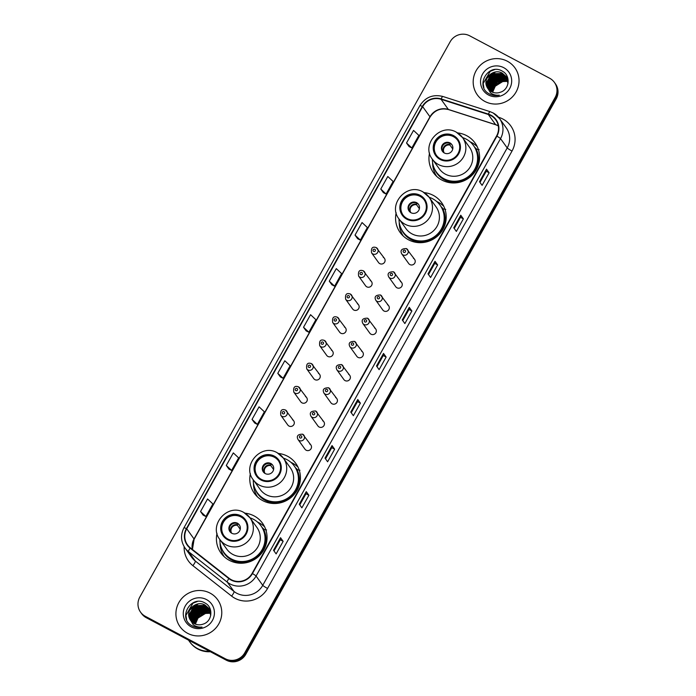 <?xml version="1.0" encoding="UTF-8"?>
<svg xmlns="http://www.w3.org/2000/svg" width="696" height="696" viewBox="0 0 696 696"><rect width="100%" height="100%" fill="white"/><g stroke="black" fill="none" stroke-linecap="round" stroke-linejoin="round"><path stroke-width="1.04" d="M217.022 533.319A25.561 24.865 -35.7 0 0 220.98 553.059A25.561 24.865 -35.7 0 0 229.332 560.332A25.561 24.865 -35.7 0 0 260.495 554.503A25.561 24.865 -35.7 0 0 262.488 523.218A25.561 24.865 -35.7 0 0 254.144 515.945A25.561 24.865 -35.7 0 0 245.035 513.178M264.663 526.889A25.561 24.865 -35.7 0 0 259.095 522.835A25.561 24.865 -35.7 0 0 257.555 522.087M223.312 555.269A25.561 24.865 -35.7 0 0 223.764 556.287M250.395 473.593A25.561 24.865 -35.7 0 0 254.362 493.333A25.561 24.865 -35.7 0 0 262.705 500.615A25.561 24.865 -35.7 0 0 293.877 494.778A25.561 24.865 -35.7 0 0 295.861 463.501A25.561 24.865 -35.7 0 0 287.518 456.219A25.561 24.865 -35.7 0 0 278.417 453.453M298.036 467.164A25.561 24.865 -35.7 0 0 292.477 463.118A25.561 24.865 -35.7 0 0 290.937 462.362M256.685 495.552A25.561 24.865 -35.7 0 0 257.146 496.561M396.172 212.758A25.561 24.865 -35.7 0 0 400.139 232.499A25.561 24.865 -35.7 0 0 408.482 239.781A25.561 24.865 -35.7 0 0 439.655 233.943A25.561 24.865 -35.7 0 0 441.638 202.666A25.561 24.865 -35.7 0 0 433.295 195.385A25.561 24.865 -35.7 0 0 424.186 192.618M443.813 206.329A25.561 24.865 -35.7 0 0 438.254 202.284A25.561 24.865 -35.7 0 0 436.705 201.536M402.462 234.717A25.561 24.865 -35.7 0 0 402.923 235.726M429.554 153.042A25.561 24.865 -35.7 0 0 433.512 172.782A25.561 24.865 -35.7 0 0 441.856 180.055A25.561 24.865 -35.7 0 0 473.028 174.226A25.561 24.865 -35.7 0 0 475.02 142.941A25.561 24.865 -35.7 0 0 466.668 135.668A25.561 24.865 -35.7 0 0 457.568 132.901M477.186 146.612A25.561 24.865 -35.7 0 0 471.627 142.558A25.561 24.865 -35.7 0 0 470.087 141.81M435.835 174.992A25.561 24.865 -35.7 0 0 436.296 176.01M376.292 247.637A3.619 3.515 144.3 0 1 377.189 253.1A3.619 3.515 144.3 0 1 371.594 252.892L378.58 262.601A3.619 3.515 -35.7 0 0 384.166 262.81A3.619 3.515 -35.7 0 0 383.27 257.346M363.321 270.84A3.619 3.515 144.3 0 1 364.225 276.303A3.619 3.515 144.3 0 1 358.631 276.095L365.609 285.804A3.619 3.515 -35.7 0 0 371.203 286.012A3.619 3.515 -35.7 0 0 370.298 280.549M350.358 294.043A3.619 3.515 144.3 0 1 351.254 299.498A3.619 3.515 144.3 0 1 345.66 299.297L352.646 309.007A3.619 3.515 -35.7 0 0 358.231 309.207A3.619 3.515 -35.7 0 0 357.335 303.752M337.386 317.245A3.619 3.515 144.3 0 1 338.291 322.7A3.619 3.515 144.3 0 1 332.697 322.5L339.674 332.209A3.619 3.515 -35.7 0 0 345.268 332.41A3.619 3.515 -35.7 0 0 344.372 326.955M324.423 340.448A3.619 3.515 144.3 0 1 325.319 345.903A3.619 3.515 144.3 0 1 319.725 345.703L326.711 355.412A3.619 3.515 -35.7 0 0 332.296 355.613A3.619 3.515 -35.7 0 0 331.4 350.158M311.451 363.651A3.619 3.515 144.3 0 1 312.356 369.106A3.619 3.515 144.3 0 1 306.762 368.906L313.739 378.615A3.619 3.515 -35.7 0 0 319.334 378.815A3.619 3.515 -35.7 0 0 318.437 373.361M298.488 386.854A3.619 3.515 144.3 0 1 299.384 392.309A3.619 3.515 144.3 0 1 293.799 392.1L300.776 401.81A3.619 3.515 -35.7 0 0 306.37 402.018A3.619 3.515 -35.7 0 0 305.466 396.563M285.517 410.057A3.619 3.515 144.3 0 1 286.421 415.512A3.619 3.515 144.3 0 1 280.827 415.303L287.805 425.012A3.619 3.515 -35.7 0 0 293.399 425.221A3.619 3.515 -35.7 0 0 292.503 419.766M393.466 271.805A3.619 3.515 144.3 0 1 394.362 277.26A3.619 3.515 144.3 0 1 388.777 277.051L395.754 286.761A3.619 3.515 -35.7 0 0 401.348 286.97A3.619 3.515 -35.7 0 0 400.444 281.515M380.495 295.008A3.619 3.515 144.3 0 1 381.399 300.463A3.619 3.515 144.3 0 1 375.805 300.254L382.783 309.964A3.619 3.515 -35.7 0 0 388.377 310.172A3.619 3.515 -35.7 0 0 387.481 304.709M367.531 318.202A3.619 3.515 144.3 0 1 368.428 323.666A3.619 3.515 144.3 0 1 362.842 323.457L369.82 333.166A3.619 3.515 -35.7 0 0 375.414 333.375A3.619 3.515 -35.7 0 0 374.509 327.912M354.56 341.405A3.619 3.515 144.3 0 1 355.465 346.869A3.619 3.515 144.3 0 1 349.87 346.66L356.848 356.369A3.619 3.515 -35.7 0 0 362.442 356.57A3.619 3.515 -35.7 0 0 361.546 351.115M406.429 248.602A3.619 3.515 144.3 0 1 407.334 254.057A3.619 3.515 144.3 0 1 401.74 253.849L408.717 263.558A3.619 3.515 -35.7 0 0 414.311 263.767A3.619 3.515 -35.7 0 0 413.415 258.312M341.597 364.608A3.619 3.515 144.3 0 1 342.493 370.063A3.619 3.515 144.3 0 1 336.907 369.863L343.885 379.572A3.619 3.515 -35.7 0 0 349.479 379.772A3.619 3.515 -35.7 0 0 348.574 374.317M328.625 387.811A3.619 3.515 144.3 0 1 329.53 393.266A3.619 3.515 144.3 0 1 323.936 393.066L330.913 402.775A3.619 3.515 -35.7 0 0 336.507 402.975A3.619 3.515 -35.7 0 0 335.611 397.52M315.662 411.014A3.619 3.515 144.3 0 1 316.558 416.469A3.619 3.515 144.3 0 1 310.973 416.269L317.95 425.978A3.619 3.515 -35.7 0 0 323.544 426.178A3.619 3.515 -35.7 0 0 322.639 420.723M302.69 434.217A3.619 3.515 144.3 0 1 303.595 439.672A3.619 3.515 144.3 0 1 298.001 439.472L304.978 449.181A3.619 3.515 -35.7 0 0 310.573 449.381A3.619 3.515 -35.7 0 0 309.676 443.926M262.114 527.498A23.386 22.75 144.3 0 1 264.184 529.525M295.495 467.773A23.386 22.75 144.3 0 1 297.566 469.8M441.264 206.938A23.386 22.75 144.3 0 1 443.343 208.965M474.646 147.221A23.386 22.75 144.3 0 1 476.717 149.249M140.557 612.158L141.601 613.611A14.468 14.077 -35.7 0 0 146.325 617.735L226.304 660.191A14.468 14.077 -35.7 0 0 245.819 654.257L556.191 98.919A14.468 14.077 -35.7 0 0 555.443 83.842L554.921 83.111A14.468 14.077 -35.7 0 1 555.669 98.197A14.468 14.077 -35.7 0 0 554.921 83.111L554.399 82.389A14.468 14.077 -35.7 0 0 549.675 78.265L469.696 35.809A14.468 14.077 -35.7 0 0 450.182 41.743L139.809 597.081A14.468 14.077 -35.7 0 0 145.281 616.282L225.26 658.738A14.468 14.077 -35.7 0 0 244.775 652.804L555.147 97.466A14.468 14.077 -35.7 0 0 554.399 82.389M244.775 652.804L245.296 653.535L555.669 98.197L245.296 653.535A14.468 14.077 -35.7 0 1 225.782 659.46A14.468 14.077 -35.7 0 0 245.296 653.535L245.819 654.257M145.281 616.282L225.782 659.46L145.803 617.004A14.468 14.077 -35.7 0 1 141.079 612.889A14.468 14.077 -35.7 0 0 145.803 617.004L146.325 617.735M507.34 61.231A23.151 22.516 -35.7 0 0 479.118 66.511A23.151 22.516 -35.7 0 0 477.317 94.839A23.151 22.516 -35.7 0 0 484.877 101.433A23.151 22.516 -35.7 0 0 513.1 96.152A23.151 22.516 -35.7 0 0 514.901 67.817A23.151 22.516 -35.7 0 0 507.34 61.231A23.151 22.516 -35.7 0 0 479.118 66.511A23.151 22.516 -35.7 0 0 477.317 94.839A23.151 22.516 -35.7 0 0 484.877 101.433A23.151 22.516 -35.7 0 0 513.1 96.152A23.151 22.516 -35.7 0 0 514.901 67.817A23.151 22.516 -35.7 0 0 507.34 61.231M210.079 593.114A23.151 22.516 -35.7 0 0 181.856 598.395A23.151 22.516 -35.7 0 0 180.055 626.731A23.151 22.516 -35.7 0 0 187.615 633.317A23.151 22.516 -35.7 0 0 215.838 628.036A23.151 22.516 -35.7 0 0 217.639 599.708A23.151 22.516 -35.7 0 0 210.079 593.114A23.151 22.516 -35.7 0 0 181.856 598.395A23.151 22.516 -35.7 0 0 180.055 626.731A23.151 22.516 -35.7 0 0 187.615 633.317A23.151 22.516 -35.7 0 0 215.838 628.036A23.151 22.516 -35.7 0 0 217.639 599.708A23.151 22.516 -35.7 0 0 210.079 593.114M490.732 115.51A15.434 15.008 144.3 0 1 496.57 135.99L252.117 573.391A15.434 15.008 144.3 0 1 229.097 578.289L190.365 547.848A15.434 15.008 144.3 0 1 186.728 528.795L422.663 106.636A15.434 15.008 144.3 0 1 441.055 99.284L488.305 114.483A15.434 15.008 144.3 0 1 490.732 115.51M490.915 115.179A15.817 15.39 -35.7 0 0 488.427 114.127L441.186 98.928A15.817 15.39 -35.7 0 0 422.333 106.462L186.398 528.621A15.817 15.39 -35.7 0 0 190.121 548.143L228.853 578.585A15.817 15.39 -35.7 0 0 252.448 573.574L496.9 136.164A15.817 15.39 -35.7 0 0 490.915 115.179M273.519 550.275L276.129 553.903L283.15 541.34L280.54 537.712L273.519 550.275M274.015 550.971L280.262 539.8L280.54 537.712M280.262 539.809L283.15 541.34M299.263 504.208L301.873 507.836L308.894 495.274L306.284 491.646L299.263 504.208M299.767 504.905L306.014 493.725L306.284 491.646M306.005 493.734L308.894 495.274M325.015 458.133L327.616 461.77L334.645 449.207L332.035 445.57L325.015 458.133M325.51 458.838L331.757 447.658L332.035 445.57M331.748 447.667L334.645 449.207M350.758 412.067L353.368 415.695L360.389 403.132L357.779 399.504L350.758 412.067M351.262 412.763L357.5 401.592L357.779 399.504M357.5 401.601L360.389 403.132M479.492 181.726L482.102 185.353L489.123 172.791L486.513 169.163L479.492 181.726M479.996 182.422L486.243 171.251L486.513 169.163M486.234 171.26L489.123 172.791M453.748 227.792L456.358 231.42L463.379 218.857L460.769 215.229L453.748 227.792M454.244 228.488L460.491 217.317L460.769 215.229M460.491 217.326L463.379 218.857M427.996 273.859L430.606 277.495L437.627 264.924L435.017 261.296L427.996 273.859M428.501 274.563L434.748 263.384L435.017 261.296M434.739 263.392L437.627 264.924M402.253 319.934L404.863 323.562L411.884 310.999L409.274 307.362L402.253 319.934M402.749 320.63L408.996 309.45L409.274 307.362M408.996 309.459L411.884 310.999M376.501 366L379.111 369.628L386.132 357.065L383.522 353.438L376.501 366M377.006 366.696L383.252 355.525L383.522 353.438M383.244 355.534L386.132 357.065M252.039 419.392L257.363 424.377L264.384 411.815L259.06 406.829L252.039 419.392L254.658 423.003M226.287 465.467L231.611 470.444L238.632 457.881L233.308 452.896L226.287 465.467L228.906 469.078M200.544 511.534L203.128 515.127L205.868 516.519L212.889 503.947L207.565 498.971L200.544 511.534L205.868 516.519M329.278 281.184L334.602 286.169L341.623 273.606L336.298 268.621L329.278 281.184L331.896 284.803M355.021 235.118L360.345 240.103L367.375 227.54L362.042 222.555L355.021 235.118L357.64 238.728M380.773 189.051L386.097 194.036L393.118 181.465L387.794 176.488L380.773 189.051L383.392 192.661M411.841 147.961L409.126 146.612L406.516 142.984L411.841 147.961L418.861 135.398L413.537 130.413L406.516 142.984M277.782 373.326L283.107 378.311L290.128 365.748L284.803 360.763L277.782 373.326L280.401 376.936M303.526 327.259L308.859 332.236L315.88 319.673L310.555 314.696L303.526 327.259L306.144 330.87M308.859 332.236L306.11 330.852M334.602 286.169L331.861 284.777M360.345 240.103L357.605 238.711M386.097 194.036L383.357 192.644M283.107 378.311L280.366 376.919M257.363 424.377L254.614 422.985M231.611 470.444L228.871 469.06M491.872 91.907L491.802 90.776L497.231 81.493L507.906 81.145M492.055 91.994L492.011 91.063L497.44 81.789L507.932 81.345M491.158 91.533L490.976 89.619L496.405 80.344L507.767 80.371M491.332 91.628L491.185 89.906L496.613 80.632L507.81 80.562M490.497 91.124L490.149 88.47L495.578 79.196L506.514 78.979L507.575 79.64M490.663 91.228L490.358 88.757L495.787 79.483L506.723 79.266L507.628 79.814M489.888 90.671L489.323 87.313L494.752 78.039L505.688 77.83L507.34 78.935M490.036 90.793L489.523 87.6L494.96 78.326L505.896 78.117L507.401 79.1M489.332 90.193L488.488 86.165L493.925 76.891L504.861 76.673L507.062 78.257M489.462 90.323L488.696 86.452L494.125 77.178L505.07 76.96L507.132 78.422M488.81 89.688L487.661 85.008L493.09 75.733L504.035 75.525L506.74 77.613M488.931 89.819L487.87 85.295L493.299 76.021L504.235 75.812L506.827 77.769M488.331 89.149L486.835 83.859L492.263 74.585L503.199 74.368L506.383 76.995M488.444 89.288L487.043 84.146L492.472 74.872L503.408 74.655L506.479 77.143M486.661 86.278A10.901 10.605 -35.7 0 0 500.407 92.22C509.646 89.532 510.847 75.603 502.547 71.288C488.514 62.37 474.803 85.747 488.714 93.569L489.41 93.96C492.524 95.569 495.813 95.97 499.284 95.178C495.97 95.491 493.029 94.7 490.462 92.812L486.661 86.278C482.815 77.813 494.056 68.078 502.373 73.219L505.992 76.403L507.993 83.563M488 88.723L486.217 82.998L491.646 73.715L502.582 73.506L506.096 76.551M492.637 92.237L496.213 84.007A10.901 10.605 -35.7 0 0 492.751 92.281M496.213 84.007L505.444 80.632M503.739 67.677A15.721 15.295 -35.7 0 0 482.528 74.124A15.721 15.295 -35.7 0 0 488.479 94.987A15.721 15.295 -35.7 0 0 509.69 88.54A15.721 15.295 -35.7 0 0 503.739 67.677M487.67 77.674L491.985 73.767L495.004 72.419M490.985 82.285L495.3 78.378L498.31 77.03M483.868 87.635L483.189 83.477L490.228 71.323L494.665 69.591M489.018 75.847L492.812 73.123M490.671 78.152L494.465 75.429M492.333 80.458L496.126 77.734M453.148 136.207A13.024 12.667 -35.7 0 0 436.253 155.121A13.024 12.667 -35.7 0 0 456.385 155.852A13.024 12.667 -35.7 0 0 453.148 136.207M457.559 140.148A13.024 12.667 -35.7 0 0 437.688 139.531A13.024 12.667 -35.7 0 0 436.427 155.339M476.473 149.205A23.151 22.516 -35.7 0 0 474.733 147.369M432.381 159.227A22.811 22.185 -35.7 0 0 436.462 172.173L436.792 172.625A22.811 22.185 -35.7 0 0 444.239 179.124A22.811 22.185 -35.7 0 0 472.053 173.913A22.811 22.185 -35.7 0 0 473.828 145.995L473.506 145.542A22.811 22.185 -35.7 0 0 466.05 139.052A22.811 22.185 -35.7 0 0 462.535 137.556M436.462 172.173A22.811 22.185 -35.7 0 0 443.909 178.672A22.811 22.185 -35.7 0 0 471.731 173.461A22.811 22.185 -35.7 0 0 473.506 145.542M445.388 174.165A18.566 18.061 -35.7 0 0 468.025 169.928A18.566 18.061 -35.7 0 0 469.469 147.204L462.553 137.59A18.566 18.061 144.3 0 1 461.109 160.315A18.566 18.061 144.3 0 1 438.471 164.552A18.566 18.061 144.3 0 1 432.407 159.262L439.324 168.876A18.566 18.061 -35.7 0 0 445.388 174.165M449.964 142.941A5.785 5.629 -35.7 0 0 442.456 151.345A5.785 5.629 -35.7 0 0 451.399 151.676A5.785 5.629 -35.7 0 0 449.964 142.941M452.069 144.916A5.785 5.629 -35.7 0 0 442.7 151.658M436.74 176.427A25.073 24.395 144.3 0 1 432.616 162.664M479.109 149.666L476.168 149.153A23.125 22.489 -35.7 0 1 471.401 175.844A23.125 22.489 -35.7 0 1 444.37 179.838A23.125 22.489 -35.7 0 1 433.86 167.371M452.4 145.534L452.809 146.882M452.765 148.979L449.947 145.055L450.016 142.854M188.486 640.111L189.608 641.677A24.108 23.455 -35.7 0 0 197.481 648.542A24.108 23.455 -35.7 0 0 209.487 651.265M189.643 641.721A24.108 23.455 -35.7 0 0 189.677 641.764A24.108 23.455 -35.7 0 0 197.551 648.628A24.108 23.455 -35.7 0 0 209.653 651.352M189.677 641.764L189.964 642.173A24.108 23.455 -35.7 0 0 197.847 649.037A24.108 23.455 -35.7 0 0 210.375 651.734M194.61 623.79L194.541 622.659L199.969 613.385L210.644 613.028M194.793 623.877L194.749 622.946L200.178 613.672L210.679 613.228M193.897 623.416L193.714 621.502L199.143 612.228L210.505 612.263M194.071 623.52L193.923 621.798L199.352 612.515L210.549 612.445M193.236 623.007L192.888 620.353L198.316 611.079L209.252 610.862L210.314 611.523M193.401 623.111L193.096 620.641L198.525 611.366L209.461 611.158L210.366 611.706M192.627 622.563L192.061 619.205L197.49 609.922L208.426 609.713L210.079 610.818M192.775 622.676L192.27 619.492L197.699 610.218L208.635 610L210.14 610.992M192.07 622.085L191.226 618.048L196.663 608.774L207.599 608.565L209.8 610.14M192.2 622.207L191.435 618.335L196.864 609.061L207.808 608.852L209.879 610.305M191.548 621.572L190.399 616.9L195.828 607.625L206.773 607.408L209.487 609.496M191.67 621.702L190.608 617.187L196.037 607.913L206.973 607.695L209.566 609.653M191.069 621.032L189.573 615.742L195.002 606.468L205.938 606.26L209.122 608.878M191.183 621.171L189.782 616.03L195.211 606.755L206.147 606.547L209.218 609.035M189.399 618.17A10.901 10.605 -35.7 0 0 203.145 624.103C212.384 621.415 213.585 607.495 205.285 603.171C191.252 594.262 177.541 617.639 191.452 625.452L192.148 625.843C195.263 627.453 198.551 627.862 202.023 627.07C198.708 627.383 195.767 626.591 193.201 624.695L189.399 618.17C185.554 609.696 196.794 599.961 205.111 605.102L208.73 608.287L210.731 615.447M190.739 620.606L188.955 614.881L194.384 605.607L205.32 605.389L208.835 608.435M195.376 624.121L198.952 615.899A10.901 10.605 -35.7 0 0 195.489 624.164M198.952 615.899L208.182 612.515M206.477 599.56A15.721 15.295 -35.7 0 0 185.266 606.007A15.721 15.295 -35.7 0 0 191.217 626.87A15.721 15.295 -35.7 0 0 212.428 620.432A15.721 15.295 -35.7 0 0 206.477 599.56M190.408 609.565L194.723 605.659L197.742 604.302M193.723 614.177L198.038 610.27L201.057 608.913M186.606 619.518L185.928 615.36L192.966 603.206L197.403 601.483M191.757 607.738L195.55 605.007M193.41 610.035L197.203 607.312M195.071 612.341L198.865 609.618M419.775 195.933A13.024 12.667 -35.7 0 0 402.88 214.838A13.024 12.667 -35.7 0 0 423.011 215.577A13.024 12.667 -35.7 0 0 419.775 195.933M424.186 199.865A13.024 12.667 -35.7 0 0 404.315 199.247A13.024 12.667 -35.7 0 0 403.045 215.064M443.091 208.93A23.151 22.516 -35.7 0 0 441.36 207.095M399.008 218.953A22.811 22.185 -35.7 0 0 403.088 231.899L403.41 232.351A22.811 22.185 -35.7 0 0 410.858 238.841A22.811 22.185 -35.7 0 0 438.68 233.639A22.811 22.185 -35.7 0 0 440.455 205.72L440.124 205.268A22.811 22.185 -35.7 0 0 432.677 198.769A22.811 22.185 -35.7 0 0 429.154 197.281M403.088 231.899A22.811 22.185 -35.7 0 0 410.536 238.389A22.811 22.185 -35.7 0 0 438.35 233.186A22.811 22.185 -35.7 0 0 440.124 205.268M412.006 233.891A18.566 18.061 -35.7 0 0 434.652 229.654A18.566 18.061 -35.7 0 0 436.096 206.929L429.18 197.307A18.566 18.061 144.3 0 1 427.736 220.032A18.566 18.061 144.3 0 1 405.089 224.269A18.566 18.061 144.3 0 1 399.025 218.988L405.942 228.601A18.566 18.061 -35.7 0 0 412.006 233.891M416.582 202.666A5.785 5.629 -35.7 0 0 409.083 211.071A5.785 5.629 -35.7 0 0 418.026 211.401A5.785 5.629 -35.7 0 0 416.582 202.666M418.696 204.641A5.785 5.629 -35.7 0 0 409.318 211.384M403.367 236.153A25.073 24.395 144.3 0 1 399.243 222.381M445.736 209.392L442.786 208.878A23.125 22.489 -35.7 0 1 438.028 235.57A23.125 22.489 -35.7 0 1 410.997 239.555A23.125 22.489 -35.7 0 1 400.478 227.087M419.018 205.25L419.436 206.608M419.392 208.696L416.573 204.772L416.643 202.571M273.998 456.767A13.024 12.667 -35.7 0 0 257.102 475.673A13.024 12.667 -35.7 0 0 277.234 476.412A13.024 12.667 -35.7 0 0 273.998 456.767M278.409 460.7A13.024 12.667 -35.7 0 0 258.538 460.082A13.024 12.667 -35.7 0 0 257.268 475.899M297.322 469.757A23.151 22.516 -35.7 0 0 295.582 467.921M253.231 479.788A22.811 22.185 -35.7 0 0 257.311 492.733L257.633 493.186A22.811 22.185 -35.7 0 0 265.089 499.676A22.811 22.185 -35.7 0 0 292.903 494.473A22.811 22.185 -35.7 0 0 294.678 466.555L294.347 466.103A22.811 22.185 -35.7 0 0 286.9 459.604A22.811 22.185 -35.7 0 0 283.376 458.116M257.311 492.733A22.811 22.185 -35.7 0 0 264.758 499.223A22.811 22.185 -35.7 0 0 292.572 494.021A22.811 22.185 -35.7 0 0 294.347 466.103M266.229 494.725A18.566 18.061 -35.7 0 0 288.875 490.489A18.566 18.061 -35.7 0 0 290.319 467.764L283.402 458.142A18.566 18.061 144.3 0 1 281.958 480.866A18.566 18.061 144.3 0 1 259.321 485.103A18.566 18.061 144.3 0 1 253.257 479.814L260.165 489.436A18.566 18.061 -35.7 0 0 266.229 494.725M270.814 463.501A5.785 5.629 -35.7 0 0 263.305 471.905A5.785 5.629 -35.7 0 0 272.249 472.227A5.785 5.629 -35.7 0 0 270.814 463.501M272.919 465.476A5.785 5.629 -35.7 0 0 263.54 472.21M257.59 496.988A25.073 24.395 144.3 0 1 253.466 483.215M299.959 470.218L297.009 469.713A23.125 22.489 -35.7 0 1 292.25 496.405A23.125 22.489 -35.7 0 1 265.22 500.389A23.125 22.489 -35.7 0 1 254.71 487.922M273.241 466.085L273.659 467.442M273.615 469.53L270.796 465.607L270.866 463.405M240.616 516.484A13.024 12.667 -35.7 0 0 223.729 535.398A13.024 12.667 -35.7 0 0 243.861 536.129A13.024 12.667 -35.7 0 0 240.616 516.484M245.027 520.425A13.024 12.667 -35.7 0 0 225.165 519.808A13.024 12.667 -35.7 0 0 223.895 535.615M263.941 529.482A23.151 22.516 -35.7 0 0 262.209 527.646M219.858 539.504A22.811 22.185 -35.7 0 0 223.929 552.45L224.26 552.902A22.811 22.185 -35.7 0 0 231.707 559.401A22.811 22.185 -35.7 0 0 259.521 554.19A22.811 22.185 -35.7 0 0 261.296 526.28L260.974 525.819A22.811 22.185 -35.7 0 0 253.527 519.329A22.811 22.185 -35.7 0 0 250.003 517.833M223.929 552.45A22.811 22.185 -35.7 0 0 231.385 558.949A22.811 22.185 -35.7 0 0 259.199 553.738A22.811 22.185 -35.7 0 0 260.974 525.819M232.855 554.442A18.566 18.061 -35.7 0 0 255.493 550.205A18.566 18.061 -35.7 0 0 256.937 527.481L250.029 517.867A18.566 18.061 144.3 0 1 248.585 540.592A18.566 18.061 144.3 0 1 225.939 544.829A18.566 18.061 144.3 0 1 219.875 539.539L226.792 549.161A18.566 18.061 -35.7 0 0 232.855 554.442M237.432 523.227A5.785 5.629 -35.7 0 0 229.924 531.622A5.785 5.629 -35.7 0 0 238.876 531.953A5.785 5.629 -35.7 0 0 237.432 523.227M239.537 525.193A5.785 5.629 -35.7 0 0 230.167 531.935M224.208 556.704A25.073 24.395 144.3 0 1 220.084 542.941M266.577 529.943L263.636 529.43A23.125 22.489 -35.7 0 1 258.868 556.121A23.125 22.489 -35.7 0 1 231.846 560.115A23.125 22.489 -35.7 0 1 221.328 547.648M239.868 525.811L240.277 527.159M240.242 529.256L237.414 525.332L237.493 523.131M556.191 98.919L555.147 97.466M226.304 660.191L225.26 658.738M498.284 125.811A15.434 15.008 -35.7 0 0 495.604 124.645L448.363 109.446A15.434 15.008 -35.7 0 0 429.971 116.797L194.036 538.956A15.434 15.008 -35.7 0 0 192.374 549.422M498.527 117.25L499.11 117.441A24.108 23.455 144.3 0 1 512.021 151.041L267.569 588.442A4.82 0.487 29.2 0 1 262.749 585.327L507.21 147.917A19.288 18.766 -35.7 0 0 506.209 127.82L499.528 118.529A19.288 18.766 144.3 0 1 500.528 138.626A4.82 0.487 -150.8 0 0 496.9 136.164M267.569 588.442A24.108 23.455 144.3 0 1 235.039 598.325A24.108 23.455 144.3 0 1 231.603 596.089L192.87 565.648A24.108 23.455 144.3 0 1 184.144 546.664M236.727 593.227A19.288 18.766 -35.7 0 0 262.749 585.327L256.076 576.036A19.288 18.766 144.3 0 1 227.296 582.152L188.572 551.711A19.288 18.766 144.3 0 1 185.023 548.004L191.704 557.296A19.288 18.766 -35.7 0 0 195.254 561.002L233.978 591.443A19.288 18.766 -35.7 0 0 236.727 593.227M490.193 111.751A4.82 0.905 107.8 0 0 490.088 111.664A4.82 0.905 107.8 0 0 488.427 114.127M442.952 96.553A4.82 0.905 107.8 0 0 442.847 96.466C433.103 94.082 425.456 97.127 419.914 105.601A4.82 0.487 29.2 0 1 422.333 106.462M186.398 528.621A4.82 0.487 -150.8 0 0 183.979 527.759C180.412 534.78 180.76 541.523 185.023 548.004M190.121 548.143A4.82 1.079 128.2 0 0 188.572 551.711L195.254 561.002A4.82 1.079 -51.8 0 1 192.87 565.648M493.229 113.03A19.288 18.766 144.3 0 1 499.528 118.529L493.151 112.961L490.088 111.664L442.847 96.466A4.82 0.905 107.8 0 0 441.186 98.928M228.853 578.585A4.82 1.079 128.2 0 0 227.296 582.152L233.978 591.443A4.82 1.079 -51.8 0 1 231.603 596.089M252.448 573.574A4.82 0.487 29.2 0 1 256.076 576.036L500.528 138.626L507.21 147.917A4.82 0.487 29.2 0 0 512.021 151.041M186.728 528.795L194.036 538.956A8.683 0.87 29.2 0 1 194.114 539.217L192.427 549.457M488.305 114.483L495.604 124.645A8.683 1.636 -72.2 0 0 495.796 124.793L448.555 109.594A8.683 1.636 -72.2 0 1 448.363 109.446L441.055 99.284M422.663 106.636L429.971 116.797A8.683 0.87 29.2 0 1 430.05 117.05L194.114 539.217M376.562 366.079L383.566 353.533M402.305 320.003L409.318 307.467M428.049 273.937L435.061 261.4M453.801 227.87L460.804 215.325M479.544 181.795L486.556 169.258M350.81 412.145L357.822 399.6M325.067 458.212L332.07 445.675M299.315 504.278L306.327 491.741M273.572 550.353L280.575 537.808M503.947 80.597A15.721 15.295 -35.7 0 0 494.143 86.652M440.159 159.454A13.746 13.372 -35.7 0 0 458.699 153.816A13.746 13.372 -35.7 0 0 453.496 135.581A13.746 13.372 -35.7 0 0 434.957 141.218A13.746 13.372 -35.7 0 0 440.159 159.454M456.489 132.301A18.566 18.061 144.3 0 1 462.553 137.59L456.411 132.231C440.429 122.505 420.645 144.768 432.407 159.262M443.578 152.502A5.594 5.446 144.3 0 1 449.868 144.481M444.196 152.911A5.307 5.159 144.3 0 1 449.947 145.055M206.686 612.48A15.721 15.295 -35.7 0 0 196.881 618.544M406.777 219.179A13.746 13.372 -35.7 0 0 425.326 213.541A13.746 13.372 -35.7 0 0 420.123 195.306A13.746 13.372 -35.7 0 0 401.583 200.935A13.746 13.372 -35.7 0 0 406.777 219.179M423.116 192.026A18.566 18.061 144.3 0 1 429.18 197.307L423.038 191.948C407.056 182.23 387.263 204.485 399.025 218.988M410.205 212.228A5.594 5.446 144.3 0 1 416.495 204.198M410.814 212.637A5.307 5.159 144.3 0 1 416.573 204.772M261.009 480.005A13.746 13.372 -35.7 0 0 279.548 474.376A13.746 13.372 -35.7 0 0 274.346 456.132A13.746 13.372 -35.7 0 0 255.806 461.77A13.746 13.372 -35.7 0 0 261.009 480.005M277.339 452.852A18.566 18.061 144.3 0 1 283.402 458.142L277.26 452.783C261.278 443.065 241.495 465.32 253.257 479.814M264.428 473.062A5.594 5.446 144.3 0 1 270.718 465.032M265.046 473.471A5.307 5.159 144.3 0 1 270.796 465.607M227.627 539.731A13.746 13.372 -35.7 0 0 246.166 534.093A13.746 13.372 -35.7 0 0 240.973 515.858A13.746 13.372 -35.7 0 0 222.424 521.495A13.746 13.372 -35.7 0 0 227.627 539.731M243.965 512.578A18.566 18.061 144.3 0 1 250.029 517.867L243.887 512.508C227.905 502.782 208.113 525.045 219.875 539.539M231.055 532.788A5.594 5.446 144.3 0 1 237.345 524.758M231.664 533.188A5.307 5.159 144.3 0 1 237.414 525.332M404.933 250.238A1.209 1.175 -35.7 0 0 403.306 250.734A1.209 1.175 -35.7 0 0 403.767 252.335A1.209 1.175 -35.7 0 0 405.394 251.839A1.209 1.175 -35.7 0 0 404.933 250.238M391.97 273.441A1.209 1.175 -35.7 0 0 390.343 273.937A1.209 1.175 -35.7 0 0 390.795 275.538A1.209 1.175 -35.7 0 0 392.422 275.042A1.209 1.175 -35.7 0 0 391.97 273.441M378.998 296.644A1.209 1.175 -35.7 0 0 377.371 297.14A1.209 1.175 -35.7 0 0 377.832 298.741A1.209 1.175 -35.7 0 0 379.459 298.245A1.209 1.175 -35.7 0 0 378.998 296.644M366.035 319.847A1.209 1.175 -35.7 0 0 364.408 320.343A1.209 1.175 -35.7 0 0 364.861 321.944A1.209 1.175 -35.7 0 0 366.488 321.448A1.209 1.175 -35.7 0 0 366.035 319.847M353.063 343.05A1.209 1.175 -35.7 0 0 351.436 343.546A1.209 1.175 -35.7 0 0 351.898 345.146A1.209 1.175 -35.7 0 0 353.525 344.65A1.209 1.175 -35.7 0 0 353.063 343.05M340.1 366.253A1.209 1.175 -35.7 0 0 338.474 366.749A1.209 1.175 -35.7 0 0 338.926 368.341A1.209 1.175 -35.7 0 0 340.553 367.853A1.209 1.175 -35.7 0 0 340.1 366.253M327.129 389.455A1.209 1.175 -35.7 0 0 325.502 389.943A1.209 1.175 -35.7 0 0 325.963 391.543A1.209 1.175 -35.7 0 0 327.59 391.056A1.209 1.175 -35.7 0 0 327.129 389.455M314.166 412.658A1.209 1.175 -35.7 0 0 312.539 413.146A1.209 1.175 -35.7 0 0 312.991 414.746A1.209 1.175 -35.7 0 0 314.618 414.25A1.209 1.175 -35.7 0 0 314.166 412.658M301.194 435.853A1.209 1.175 -35.7 0 0 299.576 436.349A1.209 1.175 -35.7 0 0 300.028 437.949A1.209 1.175 -35.7 0 0 301.655 437.453A1.209 1.175 -35.7 0 0 301.194 435.853M373.621 251.378A1.209 1.175 -35.7 0 0 375.248 250.882A1.209 1.175 -35.7 0 0 374.796 249.281A1.209 1.175 -35.7 0 0 373.169 249.777A1.209 1.175 -35.7 0 0 373.621 251.378M360.659 274.581A1.209 1.175 -35.7 0 0 362.285 274.085A1.209 1.175 -35.7 0 0 361.824 272.484A1.209 1.175 -35.7 0 0 360.197 272.98A1.209 1.175 -35.7 0 0 360.659 274.581M347.687 297.775A1.209 1.175 -35.7 0 0 349.314 297.288A1.209 1.175 -35.7 0 0 348.861 295.687A1.209 1.175 -35.7 0 0 347.234 296.183A1.209 1.175 -35.7 0 0 347.687 297.775M334.724 320.978A1.209 1.175 -35.7 0 0 336.351 320.491A1.209 1.175 -35.7 0 0 335.89 318.89A1.209 1.175 -35.7 0 0 334.263 319.377A1.209 1.175 -35.7 0 0 334.724 320.978M321.752 344.181A1.209 1.175 -35.7 0 0 323.379 343.685A1.209 1.175 -35.7 0 0 322.927 342.093A1.209 1.175 -35.7 0 0 321.3 342.58A1.209 1.175 -35.7 0 0 321.752 344.181M308.789 367.384A1.209 1.175 -35.7 0 0 310.416 366.888A1.209 1.175 -35.7 0 0 309.955 365.287A1.209 1.175 -35.7 0 0 308.328 365.783A1.209 1.175 -35.7 0 0 308.789 367.384M295.817 390.587A1.209 1.175 -35.7 0 0 297.444 390.091A1.209 1.175 -35.7 0 0 296.992 388.49A1.209 1.175 -35.7 0 0 295.365 388.986A1.209 1.175 -35.7 0 0 295.817 390.587M282.854 413.789A1.209 1.175 -35.7 0 0 284.481 413.293A1.209 1.175 -35.7 0 0 284.02 411.693A1.209 1.175 -35.7 0 0 282.393 412.189A1.209 1.175 -35.7 0 0 282.854 413.789M419.914 105.601L183.979 527.759M448.555 109.594C440.785 107.689 434.617 110.177 430.05 117.05M495.796 124.793L498.293 125.863M504.296 80.579L493.951 87.017M207.034 612.471L196.69 618.901M401.74 253.849C400.035 250.351 401.583 248.594 406.394 248.568L414.59 259.338M388.777 277.051C387.072 273.554 388.62 271.797 393.423 271.771L401.627 282.541M375.805 300.254C374.1 296.757 375.657 295 380.46 294.965L388.655 305.744M362.842 323.457C361.137 319.96 362.686 318.194 367.488 318.168L375.692 328.947M349.87 346.66C348.165 343.163 349.723 341.397 354.525 341.371L362.72 352.15M336.907 369.863C335.202 366.366 336.751 364.6 341.553 364.574L349.757 375.353M323.936 393.066C322.231 389.569 323.788 387.803 328.59 387.776L336.786 398.547M310.973 416.269C309.268 412.772 310.816 411.005 315.619 410.979L323.823 421.75M298.001 439.472C296.296 435.974 297.853 434.208 302.656 434.182L310.86 444.953M384.453 258.381L376.249 247.602C372.456 246.28 370.898 248.037 371.594 252.892M371.481 281.584L363.286 270.805C359.484 269.474 357.935 271.24 358.631 276.095M358.518 304.787L350.314 294.008C346.521 292.677 344.964 294.443 345.66 299.297M345.547 327.981L337.351 317.211C333.549 315.88 332.001 317.646 332.697 322.5M332.584 351.184L324.38 340.414C320.586 339.082 319.029 340.849 319.725 345.703M319.612 374.387L311.416 363.616C307.615 362.285 306.066 364.051 306.762 368.906M306.649 397.59L298.445 386.819C294.652 385.488 293.103 387.246 293.799 392.1M293.677 420.793L285.482 410.022C281.68 408.691 280.131 410.449 280.827 415.303"/></g></svg>
